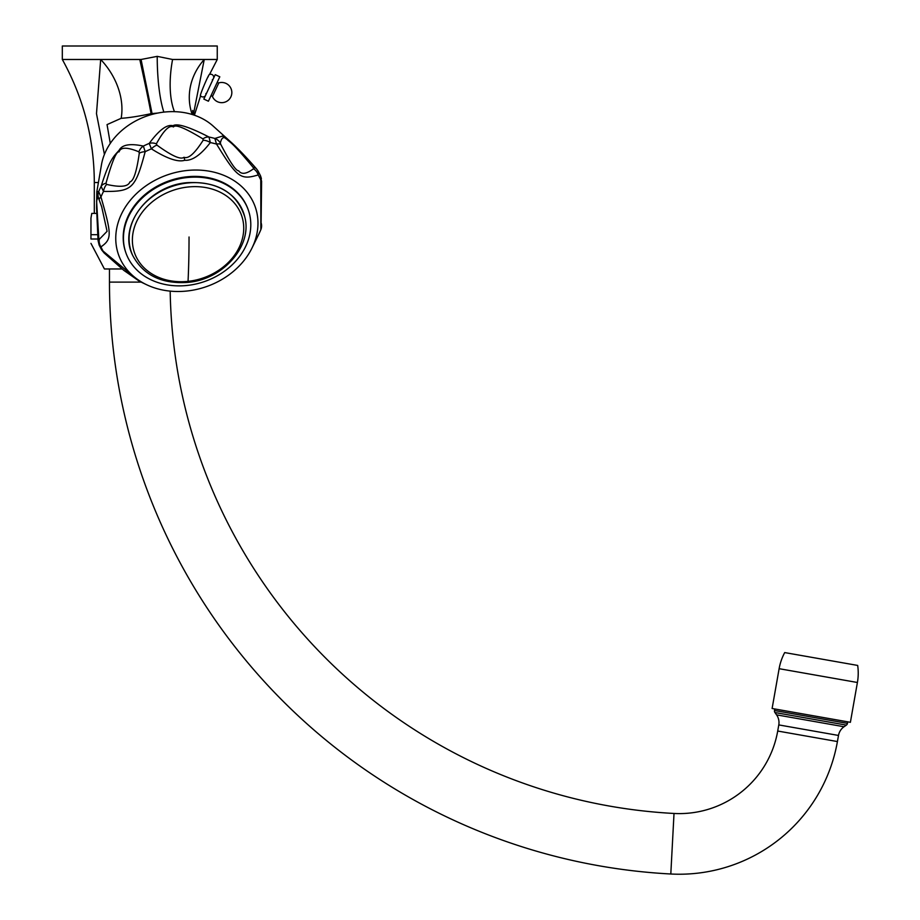 <?xml version="1.0" encoding="UTF-8"?>
<svg xmlns="http://www.w3.org/2000/svg" width="920" height="920" viewBox="0 0 920 920"><rect width="100%" height="100%" fill="white"/><g stroke="black" fill="none" stroke-linecap="round" stroke-linejoin="round"><path stroke-width="1.38" d="M193.315 114.85L204.251 59.478L172.58 59.478L157.216 56.361L141.07 59.478L62.318 59.478L62.318 46L217.258 46L217.258 59.478L209.518 74.497C209.116 72.875 198.651 97.451 200.594 95.841A3.001 3.001 0 0 0 205.896 93.529M192.199 114.505A62.617 56.683 -16.3 0 1 204.251 59.478L217.258 59.478M139.782 59.478A66.941 1.656 -102.5 0 1 151.087 113.677C138.862 116.265 128.892 117.817 121.164 118.312L107.053 124.602L110.285 143.405M104.42 154.411L96.485 113.643L100.682 59.478A62.629 47.69 -129 0 1 121.164 118.312M157.918 113.045L151.087 113.677M207.954 77.096L208.311 76.475M260.877 229.62L260.774 179.94A10.108 3.979 2 0 1 261.59 181.596L261.602 181.343M253.287 167.555A10.108 5.923 138.4 0 1 256.542 168.889L258.025 170.947L258.198 174.949A10.108 8.981 -129 0 0 253.529 168.762C246.433 174.041 241.488 174.719 238.671 170.786C236.049 171.039 230.126 162.299 220.88 144.578L220.351 143.163C221.639 136.965 224.158 135.999 227.895 140.265C231.564 143.416 233.68 144.06 253.287 167.555L253.529 168.762M256.737 238.257L255.541 240.522M96.795 213.394L91.793 213.394L90.953 218.109M97.784 234.692L90.953 234.692L90.953 218.12L90.953 239.016C90.953 244.892 90.953 244.892 90.953 239.016C90.953 244.892 90.953 244.892 90.953 239.016L97.991 239.016M122.164 268.973L104.42 268.973L90.953 243.374M109.468 268.973L109.468 282.106A592.721 592.721 0 0 0 670.806 874A160.552 160.552 0 0 0 837.418 741.554L838.499 735.448A13.478 13.478 100 0 1 844.043 726.742L846.354 725.121A2.691 2.691 100 0 0 847.458 723.384L847.734 721.832M170.177 291.123A532.093 532.093 0 0 0 674.015 813.464A99.923 99.923 0 0 0 777.71 731.032L778.791 724.914A13.478 13.478 -80 0 0 776.56 714.851L774.939 712.529L846.354 725.121M774.766 708.963L774.49 710.516A2.691 2.691 -80 0 0 774.939 712.529M772.11 708.492L850.39 722.303L857.405 682.49A53.969 53.969 0 0 0 857.681 665.436L784.702 652.579A53.969 53.969 0 0 0 779.125 668.69L772.11 708.492M96.83 191.716L98.681 191.613L100.959 196.96C111.918 235.209 111.918 239.062 100.959 246.893A10.108 9.499 -95 0 1 99.291 239.327L98.785 238.245A10.108 5.554 -2.6 0 0 98.049 240.488L96.588 208.092L96.83 191.716L101.465 164.795A64.837 52.98 160.9 0 1 164.439 112.056A64.837 52.98 -19.1 0 1 213.175 126.097L232.15 143.198M261.395 178.572L260.521 175.777L260.774 179.94A86.721 70.863 160.9 0 0 258.198 174.949C240.511 180.182 237.394 177.87 216.533 144.083L214.855 138.46A87.377 71.403 160.9 0 0 209.001 137.034L210.323 142.565C200.732 154.997 192.211 160.896 184.77 160.275C178.02 162.414 166.899 158.608 151.398 148.844L149.224 143.405C159.091 129.984 166.992 124.096 172.948 125.752C177.054 123.05 189.071 126.81 209.001 137.034A10.108 7.67 121.6 0 0 202.929 138.897L203.159 140.242C194.752 153.467 188.358 159.148 183.988 157.274C180.803 159.953 171.81 155.917 156.998 145.165L156.354 143.865C163.714 130.352 169.429 124.717 173.477 126.948C175.329 124.085 185.138 128.064 202.929 138.897M220.351 143.163A10.108 9.89 1.2 0 0 214.855 138.46L222.444 136.091L232.162 143.209C239.223 149.787 247.353 158.343 256.542 168.889L258.325 171.465M251.965 248.089A72.415 59.179 -19.1 0 1 186.875 291.03A72.415 59.179 160.9 0 1 146.441 284.648A72.415 59.179 160.9 0 1 118.979 220.052A72.415 59.179 160.9 0 1 186.875 170.511A72.415 59.179 -19.1 0 1 251.965 248.089L258.819 234.163A86.721 70.863 160.9 0 0 260.762 229.873A10.108 10.097 -107.2 0 0 261.142 222.87M260.82 229.747L261.142 222.778L260.82 229.747L258.819 234.163M156.354 143.865A10.108 8.901 26.5 0 0 149.224 143.405A87.377 71.403 160.9 0 0 143.37 146.073L145.188 151.685C135.274 188.749 132.158 191.728 103.523 191.429L101.108 186.392C110.032 157.837 114.287 155.998 119.174 150.202C122.141 144.659 130.203 143.278 143.37 146.073A10.108 9.326 115.7 0 0 138.931 151.834L139.276 153.272C136.677 171.603 133.549 181.136 129.915 181.861C128.26 186.714 120.508 187.553 106.628 184.414L105.995 183.252C112.044 161.564 116.414 151.087 119.094 151.846C120.589 147.027 127.201 147.027 138.931 151.834M220.88 144.578A10.108 3.427 -25.3 0 0 216.533 144.083A86.721 70.863 160.9 0 0 210.323 142.565A10.108 6.543 -149.9 0 0 203.159 140.242M98.049 240.488L99.13 245.053L100.959 246.893A86.721 70.863 160.9 0 0 103.523 251.884A10.108 4.497 132.1 0 0 104.19 253.034L101.614 249.872L139.46 281.301L146.441 284.648M98.785 238.245L96.588 200.986L98.118 196.466M105.995 183.252A10.108 7.107 15.8 0 0 101.108 186.392A87.377 71.403 160.9 0 0 98.681 191.613A10.108 9.925 168.5 0 0 98.245 197.018L99.245 200.1A10.108 3.381 158.9 0 0 99.291 200.215L101.683 206.758L107.076 231.322L99.291 239.327M106.628 184.414A10.108 7.325 -74.8 0 0 103.523 191.429A86.721 70.863 160.9 0 0 100.959 196.96A10.108 3.381 158.9 0 0 99.245 200.1L101.671 206.701M156.998 145.165A10.108 4.807 -51.7 0 0 151.398 148.844A86.721 70.863 160.9 0 0 145.188 151.685A10.108 4.22 -174.1 0 0 139.276 153.272M248.262 209.909A64.837 52.98 160.9 0 0 248.135 209.541A64.837 52.98 160.9 0 0 186.875 176.812A64.837 52.98 160.9 0 0 125.603 251.988A64.837 52.98 160.9 0 0 125.741 252.356M187.128 285.453A64.837 52.98 160.9 0 0 248.388 210.277A64.837 52.98 160.9 0 0 187.128 177.548A64.837 52.98 -19.1 0 0 125.856 252.724A64.837 52.98 -19.1 0 0 187.128 285.453M209.518 74.497A3.001 3.001 0 0 1 213.428 78.522A3.001 3.001 0 0 1 212.302 79.798M203.837 99.084L215.222 74.658L219.799 76.797L208.414 101.212L203.837 99.084M210.611 96.508A1.012 1.012 0 0 1 212.451 96.542L218.822 82.892A1.012 1.012 0 0 1 217.614 81.501M218.822 82.892A10.108 10.108 0 0 1 230.897 96.83A10.108 10.108 0 0 1 212.451 96.542M141.07 59.478L152.053 113.551M157.216 56.361A67.367 15.157 -90 0 0 163.863 112.125M172.58 59.478A66.999 29.106 -77 0 0 174.466 111.665M141.139 282.106L109.468 282.106M674.015 813.464L670.806 874M777.71 731.032L837.418 741.554M778.791 724.914L838.499 735.448M776.56 714.851L844.043 726.742M774.49 710.516L847.458 723.384M779.125 668.69L857.405 682.49M98.405 182.528L94.311 182.528L94.311 213.394M172.948 125.752A10.108 1.587 83.9 0 1 173.477 126.948M184.77 160.275A10.108 1.587 -96.1 0 0 183.988 157.274M244.72 216.74A59.443 48.576 160.9 0 0 187.461 183.011A59.443 48.576 160.9 0 0 132.744 255.518C117.553 226.124 148.281 185.506 187.266 182.677C217.499 181.183 236.647 192.533 244.72 216.74C252.827 245.835 222.996 279.623 187.783 282.382C161.678 284.13 143.336 275.183 132.744 255.518M188.048 187.001A56.695 46.333 160.9 0 0 132.376 240.108A56.695 46.333 160.9 0 0 188.048 281.347A56.695 46.333 160.9 0 0 243.731 228.24A56.695 46.333 160.9 0 0 188.048 187.001M188.048 281.347A311.466 48.898 -96.1 0 0 189.037 237.003M192.636 110.446L193.246 114.827M194.396 115.207L200.594 95.841M245.18 156.308L241.948 152.869M239.924 150.765L234.301 145.176M260.82 222.341L261.59 181.596L261.119 222.099M62.318 59.478C83.467 97.761 94.139 138.782 94.311 182.528M261.59 181.596L260.51 175.766L258.025 170.947M99.13 245.053L101.614 249.872M104.19 253.034L123.855 270.388L139.46 281.301M248.135 209.541L248.388 210.277M125.603 251.988L125.856 252.724"/></g></svg>
